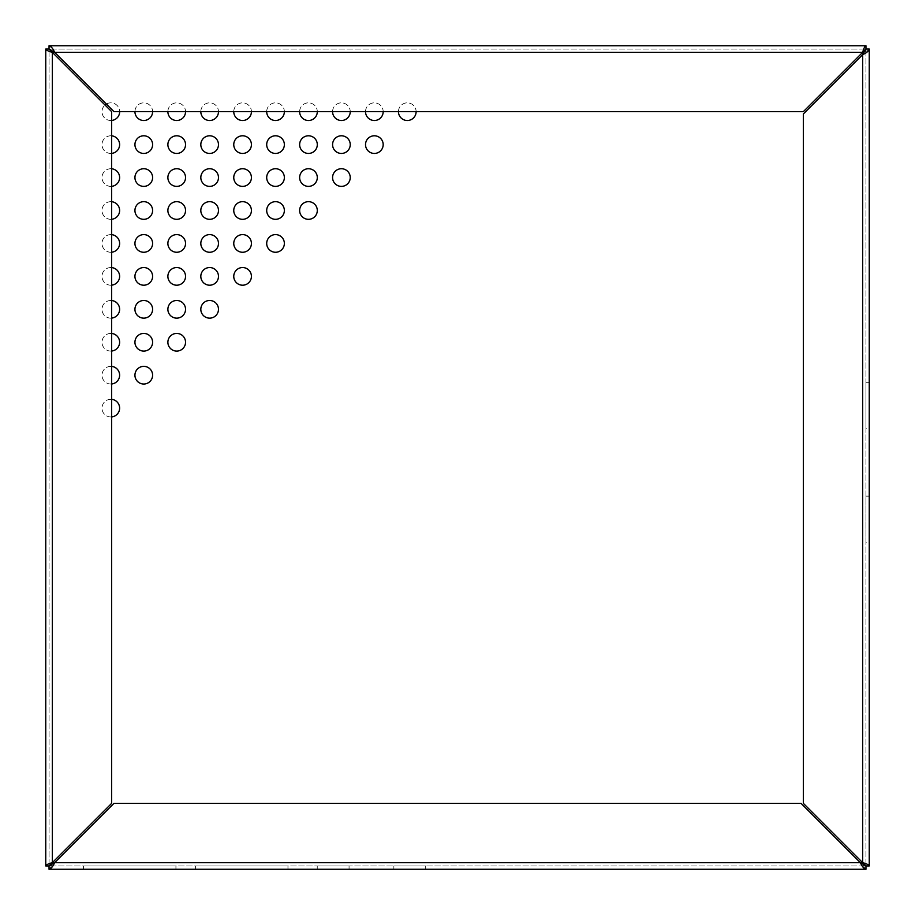 <?xml version="1.0" encoding="UTF-8"?>
<svg xmlns="http://www.w3.org/2000/svg" width="915" height="915" viewBox="0 0 915 915"><rect width="100%" height="100%" fill="white"/><g stroke="black" fill="none" stroke-linecap="round" stroke-linejoin="round"><path stroke-width="0.69" stroke-dasharray="4.58 3.43" d="M106.38 104.047A8.83 8.83 0 0 1 119.659 111.676A8.83 8.83 0 0 1 110.829 120.505A8.83 8.83 0 0 1 102 111.676A8.83 8.83 0 0 1 110.829 102.846A8.83 8.83 0 0 1 119.659 111.63M111.63 153.4A8.83 8.83 0 0 1 102 144.616A8.83 8.83 0 0 1 110.829 135.786A8.83 8.83 0 0 1 119.659 144.616A8.83 8.83 0 0 1 110.829 153.446A8.83 8.83 0 0 1 102 144.616A8.83 8.83 0 0 1 111.63 135.82M134.94 111.63A8.83 8.83 0 0 1 143.769 102.846A8.83 8.83 0 0 1 152.599 111.676A8.83 8.83 0 0 1 143.769 120.505A8.83 8.83 0 0 1 134.94 111.676A8.83 8.83 0 0 1 143.769 102.846A8.83 8.83 0 0 1 152.599 111.63M143.769 135.786A8.83 8.83 0 0 1 152.599 144.616A8.83 8.83 0 0 1 143.769 153.446A8.83 8.83 0 0 1 134.94 144.616A8.83 8.83 0 0 1 143.769 135.786M143.769 168.726A8.83 8.83 0 0 1 152.599 177.556A8.83 8.83 0 0 1 143.769 186.386A8.83 8.83 0 0 1 134.94 177.556A8.83 8.83 0 0 1 143.769 168.726M111.63 186.34A8.83 8.83 0 0 1 102 177.556A8.83 8.83 0 0 1 110.829 168.726A8.83 8.83 0 0 1 119.659 177.556A8.83 8.83 0 0 1 110.829 186.386A8.83 8.83 0 0 1 102 177.556A8.83 8.83 0 0 1 111.63 168.76M167.88 111.63A8.83 8.83 0 0 1 176.709 102.846A8.83 8.83 0 0 1 185.539 111.676A8.83 8.83 0 0 1 176.709 120.505A8.83 8.83 0 0 1 167.88 111.676A8.83 8.83 0 0 1 176.709 102.846A8.83 8.83 0 0 1 185.539 111.63M176.709 135.786A8.83 8.83 0 0 1 185.539 144.616A8.83 8.83 0 0 1 176.709 153.446A8.83 8.83 0 0 1 167.88 144.616A8.83 8.83 0 0 1 176.709 135.786M176.709 168.726A8.83 8.83 0 0 1 185.539 177.556A8.83 8.83 0 0 1 176.709 186.386A8.83 8.83 0 0 1 167.88 177.556A8.83 8.83 0 0 1 176.709 168.726M176.709 201.666A8.83 8.83 0 0 1 185.539 210.496A8.83 8.83 0 0 1 176.709 219.326A8.83 8.83 0 0 1 167.88 210.496A8.83 8.83 0 0 1 176.709 201.666M143.769 201.666A8.83 8.83 0 0 1 152.599 210.496A8.83 8.83 0 0 1 143.769 219.326A8.83 8.83 0 0 1 134.94 210.496A8.83 8.83 0 0 1 143.769 201.666M111.63 219.28A8.83 8.83 0 0 1 102 210.496A8.83 8.83 0 0 1 110.829 201.666A8.83 8.83 0 0 1 119.659 210.496A8.83 8.83 0 0 1 110.829 219.326A8.83 8.83 0 0 1 102 210.496A8.83 8.83 0 0 1 111.63 201.7M200.82 111.63A8.83 8.83 0 0 1 209.649 102.846A8.83 8.83 0 0 1 218.479 111.676A8.83 8.83 0 0 1 209.649 120.505A8.83 8.83 0 0 1 200.82 111.676A8.83 8.83 0 0 1 209.649 102.846A8.83 8.83 0 0 1 218.479 111.63M209.649 135.786A8.83 8.83 0 0 1 218.479 144.616A8.83 8.83 0 0 1 209.649 153.446A8.83 8.83 0 0 1 200.82 144.616A8.83 8.83 0 0 1 209.649 135.786M209.649 168.726A8.83 8.83 0 0 1 218.479 177.556A8.83 8.83 0 0 1 209.649 186.386A8.83 8.83 0 0 1 200.82 177.556A8.83 8.83 0 0 1 209.649 168.726M209.649 201.666A8.83 8.83 0 0 1 218.479 210.496A8.83 8.83 0 0 1 209.649 219.326A8.83 8.83 0 0 1 200.82 210.496A8.83 8.83 0 0 1 209.649 201.666M209.649 234.606A8.83 8.83 0 0 1 218.479 243.436A8.83 8.83 0 0 1 209.649 252.266A8.83 8.83 0 0 1 200.82 243.436A8.83 8.83 0 0 1 209.649 234.606M176.709 234.606A8.83 8.83 0 0 1 185.539 243.436A8.83 8.83 0 0 1 176.709 252.266A8.83 8.83 0 0 1 167.88 243.436A8.83 8.83 0 0 1 176.709 234.606M143.769 234.606A8.83 8.83 0 0 1 152.599 243.436A8.83 8.83 0 0 1 143.769 252.266A8.83 8.83 0 0 1 134.94 243.436A8.83 8.83 0 0 1 143.769 234.606M111.63 252.22A8.83 8.83 0 0 1 102 243.436A8.83 8.83 0 0 1 110.829 234.606A8.83 8.83 0 0 1 119.659 243.436A8.83 8.83 0 0 1 110.829 252.266A8.83 8.83 0 0 1 102 243.436A8.83 8.83 0 0 1 111.63 234.64M233.76 111.63A8.83 8.83 0 0 1 242.589 102.846A8.83 8.83 0 0 1 251.419 111.676A8.83 8.83 0 0 1 242.589 120.505A8.83 8.83 0 0 1 233.76 111.676A8.83 8.83 0 0 1 242.589 102.846A8.83 8.83 0 0 1 251.419 111.63M242.589 135.786A8.83 8.83 0 0 1 251.419 144.616A8.83 8.83 0 0 1 242.589 153.446A8.83 8.83 0 0 1 233.76 144.616A8.83 8.83 0 0 1 242.589 135.786M242.589 168.726A8.83 8.83 0 0 1 251.419 177.556A8.83 8.83 0 0 1 242.589 186.386A8.83 8.83 0 0 1 233.76 177.556A8.83 8.83 0 0 1 242.589 168.726M242.589 201.666A8.83 8.83 0 0 1 251.419 210.496A8.83 8.83 0 0 1 242.589 219.326A8.83 8.83 0 0 1 233.76 210.496A8.83 8.83 0 0 1 242.589 201.666M242.589 234.606A8.83 8.83 0 0 1 251.419 243.436A8.83 8.83 0 0 1 242.589 252.266A8.83 8.83 0 0 1 233.76 243.436A8.83 8.83 0 0 1 242.589 234.606M242.589 267.546A8.83 8.83 0 0 1 251.419 276.376A8.83 8.83 0 0 1 242.589 285.206A8.83 8.83 0 0 1 233.76 276.376A8.83 8.83 0 0 1 242.589 267.546M209.649 267.546A8.83 8.83 0 0 1 218.479 276.376A8.83 8.83 0 0 1 209.649 285.206A8.83 8.83 0 0 1 200.82 276.376A8.83 8.83 0 0 1 209.649 267.546M176.709 267.546A8.83 8.83 0 0 1 185.539 276.376A8.83 8.83 0 0 1 176.709 285.206A8.83 8.83 0 0 1 167.88 276.376A8.83 8.83 0 0 1 176.709 267.546M143.769 267.546A8.83 8.83 0 0 1 152.599 276.376A8.83 8.83 0 0 1 143.769 285.206A8.83 8.83 0 0 1 134.94 276.376A8.83 8.83 0 0 1 143.769 267.546M111.63 285.16A8.83 8.83 0 0 1 102 276.376A8.83 8.83 0 0 1 110.829 267.546A8.83 8.83 0 0 1 119.659 276.376A8.83 8.83 0 0 1 110.829 285.206A8.83 8.83 0 0 1 102 276.376A8.83 8.83 0 0 1 111.63 267.58M266.7 111.63A8.83 8.83 0 0 1 275.529 102.846A8.83 8.83 0 0 1 284.359 111.676A8.83 8.83 0 0 1 275.529 120.505A8.83 8.83 0 0 1 266.7 111.676A8.83 8.83 0 0 1 275.529 102.846A8.83 8.83 0 0 1 284.359 111.63M275.529 135.786A8.83 8.83 0 0 1 284.359 144.616A8.83 8.83 0 0 1 275.529 153.446A8.83 8.83 0 0 1 266.7 144.616A8.83 8.83 0 0 1 275.529 135.786M275.529 168.726A8.83 8.83 0 0 1 284.359 177.556A8.83 8.83 0 0 1 275.529 186.386A8.83 8.83 0 0 1 266.7 177.556A8.83 8.83 0 0 1 275.529 168.726M275.529 201.666A8.83 8.83 0 0 1 284.359 210.496A8.83 8.83 0 0 1 275.529 219.326A8.83 8.83 0 0 1 266.7 210.496A8.83 8.83 0 0 1 275.529 201.666M275.529 234.606A8.83 8.83 0 0 1 284.359 243.436A8.83 8.83 0 0 1 275.529 252.266A8.83 8.83 0 0 1 266.7 243.436A8.83 8.83 0 0 1 275.529 234.606M209.649 300.486A8.83 8.83 0 0 1 218.479 309.316A8.83 8.83 0 0 1 209.649 318.146A8.83 8.83 0 0 1 200.82 309.316A8.83 8.83 0 0 1 209.649 300.486M176.709 300.486A8.83 8.83 0 0 1 185.539 309.316A8.83 8.83 0 0 1 176.709 318.146A8.83 8.83 0 0 1 167.88 309.316A8.83 8.83 0 0 1 176.709 300.486M143.769 300.486A8.83 8.83 0 0 1 152.599 309.316A8.83 8.83 0 0 1 143.769 318.146A8.83 8.83 0 0 1 134.94 309.316A8.83 8.83 0 0 1 143.769 300.486M111.63 318.1A8.83 8.83 0 0 1 102 309.316A8.83 8.83 0 0 1 110.829 300.486A8.83 8.83 0 0 1 119.659 309.316A8.83 8.83 0 0 1 110.829 318.146A8.83 8.83 0 0 1 102 309.316A8.83 8.83 0 0 1 111.63 300.52M299.64 111.63A8.83 8.83 0 0 1 308.469 102.846A8.83 8.83 0 0 1 317.299 111.676A8.83 8.83 0 0 1 308.469 120.505A8.83 8.83 0 0 1 299.64 111.676A8.83 8.83 0 0 1 308.469 102.846A8.83 8.83 0 0 1 317.299 111.63M308.469 135.786A8.83 8.83 0 0 1 317.299 144.616A8.83 8.83 0 0 1 308.469 153.446A8.83 8.83 0 0 1 299.64 144.616A8.83 8.83 0 0 1 308.469 135.786M308.469 168.726A8.83 8.83 0 0 1 317.299 177.556A8.83 8.83 0 0 1 308.469 186.386A8.83 8.83 0 0 1 299.64 177.556A8.83 8.83 0 0 1 308.469 168.726M308.469 201.666A8.83 8.83 0 0 1 317.299 210.496A8.83 8.83 0 0 1 308.469 219.326A8.83 8.83 0 0 1 299.64 210.496A8.83 8.83 0 0 1 308.469 201.666M176.709 333.426A8.83 8.83 0 0 1 185.539 342.256A8.83 8.83 0 0 1 176.709 351.085A8.83 8.83 0 0 1 167.88 342.256A8.83 8.83 0 0 1 176.709 333.426M143.769 333.426A8.83 8.83 0 0 1 152.599 342.256A8.83 8.83 0 0 1 143.769 351.085A8.83 8.83 0 0 1 134.94 342.256A8.83 8.83 0 0 1 143.769 333.426M111.63 351.04A8.83 8.83 0 0 1 102 342.256A8.83 8.83 0 0 1 110.829 333.426A8.83 8.83 0 0 1 119.659 342.256A8.83 8.83 0 0 1 110.829 351.085A8.83 8.83 0 0 1 102 342.256A8.83 8.83 0 0 1 111.63 333.46M332.58 111.63A8.83 8.83 0 0 1 341.409 102.846A8.83 8.83 0 0 1 350.239 111.676A8.83 8.83 0 0 1 341.409 120.505A8.83 8.83 0 0 1 332.58 111.676A8.83 8.83 0 0 1 341.409 102.846A8.83 8.83 0 0 1 350.239 111.63M341.409 135.786A8.83 8.83 0 0 1 350.239 144.616A8.83 8.83 0 0 1 341.409 153.446A8.83 8.83 0 0 1 332.58 144.616A8.83 8.83 0 0 1 341.409 135.786M341.409 168.726A8.83 8.83 0 0 1 350.239 177.556A8.83 8.83 0 0 1 341.409 186.386A8.83 8.83 0 0 1 332.58 177.556A8.83 8.83 0 0 1 341.409 168.726M143.769 366.366A8.83 8.83 0 0 1 152.599 375.196A8.83 8.83 0 0 1 143.769 384.026A8.83 8.83 0 0 1 134.94 375.196A8.83 8.83 0 0 1 143.769 366.366M111.63 383.98A8.83 8.83 0 0 1 102 375.196A8.83 8.83 0 0 1 110.829 366.366A8.83 8.83 0 0 1 119.659 375.196A8.83 8.83 0 0 1 110.829 384.026A8.83 8.83 0 0 1 102 375.196A8.83 8.83 0 0 1 111.63 366.4M365.52 111.63A8.83 8.83 0 0 1 374.349 102.846A8.83 8.83 0 0 1 383.179 111.676A8.83 8.83 0 0 1 374.349 120.505A8.83 8.83 0 0 1 365.52 111.676A8.83 8.83 0 0 1 374.349 102.846A8.83 8.83 0 0 1 383.179 111.63M374.349 135.786A8.83 8.83 0 0 1 383.179 144.616A8.83 8.83 0 0 1 374.349 153.446A8.83 8.83 0 0 1 365.52 144.616A8.83 8.83 0 0 1 374.349 135.786M111.63 416.92A8.83 8.83 0 0 1 102 408.136A8.83 8.83 0 0 1 110.829 399.306A8.83 8.83 0 0 1 119.659 408.136A8.83 8.83 0 0 1 110.829 416.966A8.83 8.83 0 0 1 102 408.136A8.83 8.83 0 0 1 111.63 399.34M398.46 111.63A8.83 8.83 0 0 1 407.289 102.846A8.83 8.83 0 0 1 416.119 111.676A8.83 8.83 0 0 1 407.289 120.505A8.83 8.83 0 0 1 398.46 111.676A8.83 8.83 0 0 1 407.289 102.846A8.83 8.83 0 0 1 416.119 111.63M45.75 49.044C46.139 50.142 48.335 51.24 52.338 52.338L52.338 862.662L862.662 862.662L862.662 54.671L803.37 113.963L803.37 803.37L862.662 862.662L862.662 52.338L54.671 52.338L113.963 111.63L803.37 111.63L862.662 52.338L52.338 52.338L52.338 862.662L111.63 803.37L111.63 111.63L52.338 52.338C51.24 48.335 50.142 46.139 49.044 45.75L49.044 865.956L865.956 865.956L865.956 49.044L49.044 49.044L49.044 865.956L865.956 865.956L865.956 49.044L45.75 49.044L45.75 865.956L49.044 865.956L49.044 869.25L865.956 869.25L865.956 865.956L869.25 865.956L869.25 49.044L865.956 49.044L865.956 45.75L49.044 45.75M865.956 49.044L862.662 52.338C863.76 48.335 864.858 46.139 865.956 45.75M54.671 52.338L862.662 52.338C866.665 51.24 868.861 50.142 869.25 49.044M865.956 865.956L862.662 862.662C866.665 863.76 868.861 864.858 869.25 865.956M862.662 54.671L862.662 862.662C863.76 866.665 864.858 868.861 865.956 869.25M49.044 49.044L52.338 52.338L52.338 862.662C51.24 866.665 50.142 868.861 49.044 869.25M49.044 865.956L52.338 862.662C48.335 863.76 46.139 864.858 45.75 865.956M111.63 120.46A8.83 8.83 0 0 1 105.019 105.019M865.956 428.758L865.956 382.699L865.956 428.758L869.25 428.758L869.25 382.699L869.25 428.758M865.956 542.195L865.956 496.147L865.956 542.195L869.25 542.195L869.25 496.147L869.25 542.195M869.25 496.147L865.956 496.147M869.25 382.699L865.956 382.699M195.558 865.956L287.962 865.956L195.558 865.956L195.558 869.25L287.962 869.25L195.558 869.25L195.558 865.956M83.528 865.956L175.932 865.956L83.528 865.956L83.528 869.25L175.932 869.25L83.528 869.25L83.528 865.956M393.862 865.956L425.681 865.956L393.862 865.956L393.862 869.25L425.681 869.25L393.862 869.25M317.242 865.956L349.061 865.956L317.242 865.956L317.242 869.25L349.061 869.25L317.242 869.25M109.56 807.762L113.963 803.37L801.037 803.37L860.329 862.662L54.671 862.662L109.56 807.762M349.061 869.25L349.061 865.956M425.681 869.25L425.681 865.956M175.932 869.25L175.932 865.956L175.932 869.25M287.962 869.25L287.962 865.956L287.962 869.25M54.671 862.662L860.329 862.662"/><path stroke-width="1.37" d="M869.25 49.044L869.25 865.956C868.861 864.858 866.665 863.76 862.662 862.662L865.956 865.956L865.956 869.25C864.08 868.861 862.205 866.665 860.329 862.662L862.662 862.662L803.37 803.37L803.37 113.963L862.662 54.671L862.662 52.338L54.671 52.338L113.963 111.63L803.37 111.63L865.956 49.044L869.25 49.044C868.861 50.92 866.665 52.795 862.662 54.671L865.956 49.044L865.956 45.75L49.044 45.75C50.92 46.139 52.795 48.335 54.671 52.338L49.044 49.044L49.044 45.75M54.671 52.338L52.338 52.338L111.63 111.63L111.63 803.37L49.044 865.956L54.671 862.662C52.795 866.665 50.92 868.861 49.044 869.25L865.956 869.25M45.75 49.044C46.139 50.142 48.335 51.24 52.338 52.338L49.044 49.044L45.75 49.044L45.75 865.956L49.044 865.956L49.044 869.25M865.956 49.044L862.662 52.338C863.76 48.335 864.858 46.139 865.956 45.75M119.659 111.63A8.83 8.83 0 0 1 111.63 120.46M105.019 105.019A8.83 8.83 0 0 1 106.38 104.047M111.63 135.82A8.83 8.83 0 0 1 111.63 153.4M152.599 111.63A8.83 8.83 0 0 1 143.769 120.505A8.83 8.83 0 0 1 134.94 111.63M143.769 135.786A8.83 8.83 0 0 1 152.599 144.616A8.83 8.83 0 0 1 143.769 153.446A8.83 8.83 0 0 1 134.94 144.616A8.83 8.83 0 0 1 143.769 135.786M143.769 168.726A8.83 8.83 0 0 1 152.599 177.556A8.83 8.83 0 0 1 143.769 186.386A8.83 8.83 0 0 1 134.94 177.556A8.83 8.83 0 0 1 143.769 168.726M111.63 168.76A8.83 8.83 0 0 1 111.63 186.34M185.539 111.63A8.83 8.83 0 0 1 176.709 120.505A8.83 8.83 0 0 1 167.88 111.63M176.709 135.786A8.83 8.83 0 0 1 185.539 144.616A8.83 8.83 0 0 1 176.709 153.446A8.83 8.83 0 0 1 167.88 144.616A8.83 8.83 0 0 1 176.709 135.786M176.709 168.726A8.83 8.83 0 0 1 185.539 177.556A8.83 8.83 0 0 1 176.709 186.386A8.83 8.83 0 0 1 167.88 177.556A8.83 8.83 0 0 1 176.709 168.726M176.709 201.666A8.83 8.83 0 0 1 185.539 210.496A8.83 8.83 0 0 1 176.709 219.326A8.83 8.83 0 0 1 167.88 210.496A8.83 8.83 0 0 1 176.709 201.666M143.769 201.666A8.83 8.83 0 0 1 152.599 210.496A8.83 8.83 0 0 1 143.769 219.326A8.83 8.83 0 0 1 134.94 210.496A8.83 8.83 0 0 1 143.769 201.666M111.63 201.7A8.83 8.83 0 0 1 111.63 219.28M218.479 111.63A8.83 8.83 0 0 1 209.649 120.505A8.83 8.83 0 0 1 200.82 111.63M209.649 135.786A8.83 8.83 0 0 1 218.479 144.616A8.83 8.83 0 0 1 209.649 153.446A8.83 8.83 0 0 1 200.82 144.616A8.83 8.83 0 0 1 209.649 135.786M209.649 168.726A8.83 8.83 0 0 1 218.479 177.556A8.83 8.83 0 0 1 209.649 186.386A8.83 8.83 0 0 1 200.82 177.556A8.83 8.83 0 0 1 209.649 168.726M209.649 201.666A8.83 8.83 0 0 1 218.479 210.496A8.83 8.83 0 0 1 209.649 219.326A8.83 8.83 0 0 1 200.82 210.496A8.83 8.83 0 0 1 209.649 201.666M209.649 234.606A8.83 8.83 0 0 1 218.479 243.436A8.83 8.83 0 0 1 209.649 252.266A8.83 8.83 0 0 1 200.82 243.436A8.83 8.83 0 0 1 209.649 234.606M176.709 234.606A8.83 8.83 0 0 1 185.539 243.436A8.83 8.83 0 0 1 176.709 252.266A8.83 8.83 0 0 1 167.88 243.436A8.83 8.83 0 0 1 176.709 234.606M143.769 234.606A8.83 8.83 0 0 1 152.599 243.436A8.83 8.83 0 0 1 143.769 252.266A8.83 8.83 0 0 1 134.94 243.436A8.83 8.83 0 0 1 143.769 234.606M111.63 234.64A8.83 8.83 0 0 1 111.63 252.22M251.419 111.63A8.83 8.83 0 0 1 242.589 120.505A8.83 8.83 0 0 1 233.76 111.63M242.589 135.786A8.83 8.83 0 0 1 251.419 144.616A8.83 8.83 0 0 1 242.589 153.446A8.83 8.83 0 0 1 233.76 144.616A8.83 8.83 0 0 1 242.589 135.786M242.589 168.726A8.83 8.83 0 0 1 251.419 177.556A8.83 8.83 0 0 1 242.589 186.386A8.83 8.83 0 0 1 233.76 177.556A8.83 8.83 0 0 1 242.589 168.726M242.589 201.666A8.83 8.83 0 0 1 251.419 210.496A8.83 8.83 0 0 1 242.589 219.326A8.83 8.83 0 0 1 233.76 210.496A8.83 8.83 0 0 1 242.589 201.666M242.589 234.606A8.83 8.83 0 0 1 251.419 243.436A8.83 8.83 0 0 1 242.589 252.266A8.83 8.83 0 0 1 233.76 243.436A8.83 8.83 0 0 1 242.589 234.606M242.589 267.546A8.83 8.83 0 0 1 251.419 276.376A8.83 8.83 0 0 1 242.589 285.206A8.83 8.83 0 0 1 233.76 276.376A8.83 8.83 0 0 1 242.589 267.546M209.649 267.546A8.83 8.83 0 0 1 218.479 276.376A8.83 8.83 0 0 1 209.649 285.206A8.83 8.83 0 0 1 200.82 276.376A8.83 8.83 0 0 1 209.649 267.546M176.709 267.546A8.83 8.83 0 0 1 185.539 276.376A8.83 8.83 0 0 1 176.709 285.206A8.83 8.83 0 0 1 167.88 276.376A8.83 8.83 0 0 1 176.709 267.546M143.769 267.546A8.83 8.83 0 0 1 152.599 276.376A8.83 8.83 0 0 1 143.769 285.206A8.83 8.83 0 0 1 134.94 276.376A8.83 8.83 0 0 1 143.769 267.546M111.63 267.58A8.83 8.83 0 0 1 111.63 285.16M284.359 111.63A8.83 8.83 0 0 1 275.529 120.505A8.83 8.83 0 0 1 266.7 111.63M275.529 135.786A8.83 8.83 0 0 1 284.359 144.616A8.83 8.83 0 0 1 275.529 153.446A8.83 8.83 0 0 1 266.7 144.616A8.83 8.83 0 0 1 275.529 135.786M275.529 168.726A8.83 8.83 0 0 1 284.359 177.556A8.83 8.83 0 0 1 275.529 186.386A8.83 8.83 0 0 1 266.7 177.556A8.83 8.83 0 0 1 275.529 168.726M275.529 201.666A8.83 8.83 0 0 1 284.359 210.496A8.83 8.83 0 0 1 275.529 219.326A8.83 8.83 0 0 1 266.7 210.496A8.83 8.83 0 0 1 275.529 201.666M275.529 234.606A8.83 8.83 0 0 1 284.359 243.436A8.83 8.83 0 0 1 275.529 252.266A8.83 8.83 0 0 1 266.7 243.436A8.83 8.83 0 0 1 275.529 234.606M209.649 300.486A8.83 8.83 0 0 1 218.479 309.316A8.83 8.83 0 0 1 209.649 318.146A8.83 8.83 0 0 1 200.82 309.316A8.83 8.83 0 0 1 209.649 300.486M176.709 300.486A8.83 8.83 0 0 1 185.539 309.316A8.83 8.83 0 0 1 176.709 318.146A8.83 8.83 0 0 1 167.88 309.316A8.83 8.83 0 0 1 176.709 300.486M143.769 300.486A8.83 8.83 0 0 1 152.599 309.316A8.83 8.83 0 0 1 143.769 318.146A8.83 8.83 0 0 1 134.94 309.316A8.83 8.83 0 0 1 143.769 300.486M111.63 300.52A8.83 8.83 0 0 1 111.63 318.1M317.299 111.63A8.83 8.83 0 0 1 308.469 120.505A8.83 8.83 0 0 1 299.64 111.63M308.469 135.786A8.83 8.83 0 0 1 317.299 144.616A8.83 8.83 0 0 1 308.469 153.446A8.83 8.83 0 0 1 299.64 144.616A8.83 8.83 0 0 1 308.469 135.786M308.469 168.726A8.83 8.83 0 0 1 317.299 177.556A8.83 8.83 0 0 1 308.469 186.386A8.83 8.83 0 0 1 299.64 177.556A8.83 8.83 0 0 1 308.469 168.726M308.469 201.666A8.83 8.83 0 0 1 317.299 210.496A8.83 8.83 0 0 1 308.469 219.326A8.83 8.83 0 0 1 299.64 210.496A8.83 8.83 0 0 1 308.469 201.666M176.709 333.426A8.83 8.83 0 0 1 185.539 342.256A8.83 8.83 0 0 1 176.709 351.085A8.83 8.83 0 0 1 167.88 342.256A8.83 8.83 0 0 1 176.709 333.426M143.769 333.426A8.83 8.83 0 0 1 152.599 342.256A8.83 8.83 0 0 1 143.769 351.085A8.83 8.83 0 0 1 134.94 342.256A8.83 8.83 0 0 1 143.769 333.426M111.63 333.46A8.83 8.83 0 0 1 111.63 351.04M350.239 111.63A8.83 8.83 0 0 1 341.409 120.505A8.83 8.83 0 0 1 332.58 111.63M341.409 135.786A8.83 8.83 0 0 1 350.239 144.616A8.83 8.83 0 0 1 341.409 153.446A8.83 8.83 0 0 1 332.58 144.616A8.83 8.83 0 0 1 341.409 135.786M341.409 168.726A8.83 8.83 0 0 1 350.239 177.556A8.83 8.83 0 0 1 341.409 186.386A8.83 8.83 0 0 1 332.58 177.556A8.83 8.83 0 0 1 341.409 168.726M143.769 366.366A8.83 8.83 0 0 1 152.599 375.196A8.83 8.83 0 0 1 143.769 384.026A8.83 8.83 0 0 1 134.94 375.196A8.83 8.83 0 0 1 143.769 366.366M111.63 366.4A8.83 8.83 0 0 1 111.63 383.98M383.179 111.63A8.83 8.83 0 0 1 374.349 120.505A8.83 8.83 0 0 1 365.52 111.63M374.349 135.786A8.83 8.83 0 0 1 383.179 144.616A8.83 8.83 0 0 1 374.349 153.446A8.83 8.83 0 0 1 365.52 144.616A8.83 8.83 0 0 1 374.349 135.786M111.63 399.34A8.83 8.83 0 0 1 111.63 416.92M416.119 111.63A8.83 8.83 0 0 1 407.289 120.505A8.83 8.83 0 0 1 398.46 111.63M869.25 865.956L865.956 865.956L862.662 862.662L862.662 54.671M49.044 49.044L52.338 52.338L52.338 862.662L54.671 862.662L113.963 803.37L801.037 803.37L860.329 862.662L865.956 865.956M49.044 865.956L52.338 862.662C48.335 863.76 46.139 864.858 45.75 865.956M54.671 862.662L860.329 862.662"/></g></svg>
